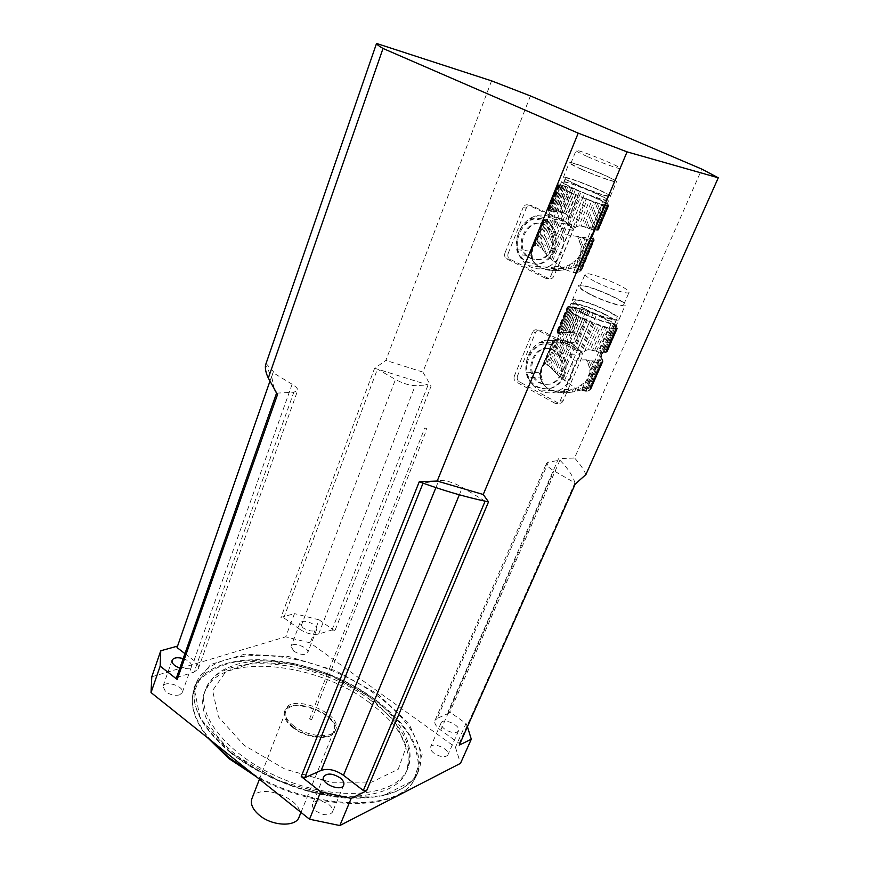 <?xml version="1.0" encoding="UTF-8"?>
<svg xmlns="http://www.w3.org/2000/svg" width="869" height="869" viewBox="0 0 869 869"><rect width="100%" height="100%" fill="white"/><g stroke="black" fill="none" stroke-linecap="round" stroke-linejoin="round"><path stroke-width="0.65" stroke-dasharray="4.34 3.26" d="M587.433 362.047L588.128 360.45L586.358 359.82L588.476 364.622L590.04 361.004L593.733 361.917L589.877 370.802L589.367 367.62L592.017 361.515M588.476 364.622L589.367 367.62M588.128 360.45L590.04 361.004M589.877 370.802C590.236 375.104 588.552 378.993 584.815 382.458L581.589 389.866L583.718 389.258L595.471 362.254L593.733 361.917M583.718 389.258L585.489 388.769L596.927 362.492L595.471 362.254M585.489 388.769L587.162 388.345L598.361 362.655L596.927 362.492M587.162 388.345L588.454 388.095L599.523 362.721L598.361 362.655M588.454 388.095L589.79 387.998L600.859 362.666L599.523 362.721M590.475 388.106L601.641 362.536L600.859 362.666L589.79 388.008L590.92 388.378L601.641 362.536M590.92 388.378L602.304 362.308M603.01 361.602L590.953 389.193L602.738 362.015M591.061 388.725L602.999 361.623M590.627 389.638L603.075 361.156M590.04 390.116L602.945 360.592M602.608 360.048L589.312 390.496L588.335 390.887L602.174 359.169L602.641 359.994M606.692 327.722L604.705 327.168L594.396 350.967L596.373 351.489L606.692 327.722L608.409 328.156L598.089 351.902L599.816 352.26L610.136 328.547L611.591 328.819L601.283 352.499L602.706 352.684L613.014 329.025L614.177 329.134L603.868 352.76L605.193 352.727L615.48 329.155L616.262 329.069L605.975 352.608L617.316 328.645L607.322 351.739L617.566 328.297L607.388 351.293L617.12 326.842L606.942 350.164L605.443 349.49L603.879 350.348L601.652 355.464L601.782 357.865L587.281 391.126L588.335 390.887M601.782 357.865L602.174 359.169M587.281 391.126L586.043 391.256L601.652 355.464M526.723 372.779L539.073 372.214L540.583 377.027L528.254 377.657C530.937 383.892 535.141 388.345 540.844 391.017C545.428 393.038 550.142 393.429 554.976 392.191L567.001 391.311L571.367 389.627L559.386 390.485C570.086 383.924 574.452 373.844 572.486 360.244L570.509 354.248C568.054 349.056 564.502 345.156 559.842 342.56C554.9 339.964 549.773 339.29 544.461 340.572L539.16 342.679C528.786 349.512 524.637 359.538 526.723 372.779L528.254 377.657M539.16 342.679L553.108 342.104L552.434 343.679L553.488 342.603M552.434 343.679L553.108 342.104M551.076 367.859L552.38 369.173L564.339 340.974L562.645 340.561L551.076 367.859L549.74 366.642L560.929 340.213L559.462 339.953L548.556 365.74L547.329 365.045L558.007 339.768L556.812 339.681L546.243 364.719L544.841 364.763L555.421 339.681L554.574 339.768L543.875 365.176L542.897 365.947L553.336 340.224L541.344 368.25L551.37 345.123M544.428 360.917L542.115 367.109L540.974 374.68L543.006 383.142L545.45 386.488L548.741 389.116L545.45 386.488M549.48 389.54L550.24 389.931L549.48 389.54M556.823 391.843L550.24 389.931L559.43 392.06L567.403 391.3L576.071 388.291L584.815 382.458M586.358 359.82L572.486 360.244M550.294 347.046L553.336 340.224M549.284 349.381L552.988 340.594M560.929 340.213L562.645 340.561M548.556 365.74L549.74 366.642M558.007 339.768L559.462 339.953M546.243 364.719L547.329 365.045M555.421 339.681L556.812 339.681M543.875 365.176L544.841 364.763M553.846 339.964L554.574 339.768M542.093 366.924L542.897 365.947M586.043 391.256L576.201 388.78L558.452 375.658L572.53 342.658L575.311 341.789L577.483 336.716L576.082 334.337L586.227 310.559L596.71 314.296L611.863 321.921L617.12 326.842M556.899 374.028L555.28 372.29L568.141 342.038L570.292 342.571L556.899 374.028L558.452 375.658M570.292 342.571L572.53 342.658M555.28 372.29L553.846 370.737L566.273 341.484L568.141 342.038M564.339 340.974L566.273 341.484M553.846 370.737L552.38 369.173M557.159 330.687L567.381 306.887L573.421 306.931L586.227 310.559M541.485 369.694L540.094 372.986L540.779 369.651L543.114 364.1M540.333 371.335L542.115 367.109M557.062 331.61L567.294 308.495L557.355 332.077L557.018 331.089M540.094 372.986L540.029 374.843L541.083 372.345M540.029 374.843L540.16 376.592L540.974 374.68M540.16 376.592L540.529 378.482L541.115 377.081M540.529 378.482L541.061 380.198L541.496 379.177M541.061 380.198L541.865 382.012L542.158 381.317M541.865 382.012L543.006 383.142M542.821 383.598L544.168 384.967M545.395 386.618L544.059 385.228M559.842 342.56L569.89 342.505L568.804 341.962L579.438 316.979L582.958 318.727L572.215 343.896L574.246 345.341L585.174 319.77L582.958 318.727M569.89 342.505L580.981 317.761M579.786 350.468L576.093 346.84L587.27 320.715L591.746 322.605L579.786 350.468L581.6 352.586L594.092 323.54L591.746 322.605M578.037 348.643L589.595 321.715M561.928 392.038L561.635 392.734L559.43 392.06M567.403 391.3L566.794 392.712L564.296 392.799L564.741 391.767M570.509 354.248L582.762 353.976L584.859 350.772L596.243 324.354L600.609 325.886L590.257 349.849L592.473 350.403L602.782 326.592L600.609 325.886M584.859 350.772L587.933 349.762L598.535 325.18M573.073 389.594L571.987 392.115L569.499 392.462L570.336 390.539M578.852 386.824L577.005 391.083L574.637 391.615L576.071 388.291M581.589 389.866L579.46 390.463L581.893 384.848M603.01 318.054C589.008 310.885 569.564 305.171 568.989 308.169C565.697 312.688 614.883 333.099 615.545 327.461C615.697 325.571 611.526 322.432 603.01 318.054M604.715 314.1C613.242 318.467 617.435 321.584 617.294 323.442C616.936 326.429 597.144 320.639 582.914 313.307C574.528 308.962 570.455 305.91 570.683 304.139C571.248 301.195 590.692 306.942 604.715 314.1M576.603 307.615L566.784 330.796L568.478 331.208L578.298 308.06M566.784 330.796L565.067 330.426L574.887 307.224M565.067 330.426L563.601 330.155L573.421 306.931M563.601 330.155L562.156 329.959L571.976 306.692M562.156 329.959L560.961 329.851L570.792 306.551M560.961 329.851L559.571 329.829L569.412 306.496M559.571 329.829L558.734 329.916L568.587 306.54M558.734 329.916L558.007 330.09L567.87 306.681M540.779 369.651L541.344 368.25M557.301 332.154L557.692 332.946L567.707 309.19L567.24 308.56M567.707 309.19L568.315 309.842L558.028 334.228L558.104 336.846L569.173 310.613L568.315 309.842M557.692 332.946L558.028 334.228M569.173 310.613L570.14 311.374L557.941 340.235L544.461 340.572M558.104 336.846L557.029 340.539M557.941 340.235L559.647 339.964L571.367 312.253L570.14 311.374M571.367 312.253L572.649 313.112L561.298 339.92L559.647 339.964M561.298 339.92L563.177 340.116L574.213 314.078L572.649 313.112M574.213 314.078L575.789 314.991L564.959 340.507L563.177 340.116M564.959 340.507L566.946 341.159L577.624 316.023L575.789 314.991M577.624 316.023L579.438 316.979M568.804 341.962L566.946 341.159M572.215 343.896L570.336 342.755M585.174 319.77L587.27 320.715M576.093 346.84L574.246 345.341M556.714 392.104L559.234 392.516M561.635 392.734L564.296 392.799M594.092 323.54L596.243 324.354M582.762 353.976L581.6 352.586M566.794 392.712L569.499 392.462M587.933 349.762L590.257 349.849M571.987 392.115L574.637 391.615M602.782 326.592L604.705 327.168M594.396 350.967L592.473 350.403M577.005 391.083L579.46 390.463M598.089 351.902L596.373 351.489M610.136 328.547L608.409 328.156M601.283 352.499L599.816 352.26M613.014 329.025L611.591 328.819M603.868 352.76L602.706 352.684M605.975 352.608L605.193 352.727L615.491 329.155L614.177 329.134M616.903 328.895L616.262 329.069M607.388 351.293L617.316 328.645M606.942 350.164L607.246 350.739M606.356 349.588L616.577 326.19M605.443 349.49L615.893 325.517M576.082 334.337L574.333 333.077L584.218 309.875M574.333 333.077L572.291 332.284L582.111 309.19M572.291 332.284L570.412 331.73L580.242 308.614M570.412 331.73L568.478 331.208M585.641 309.255C598.643 315.925 616.708 321.248 617.023 318.565C619.575 314.404 575.245 296.057 574.42 300.924C574.213 302.521 577.961 305.301 585.641 309.255M583.892 313.351C596.873 320.031 614.937 325.31 615.274 322.595C617.859 318.347 573.573 300.022 572.714 304.965C572.497 306.583 576.234 309.375 583.892 313.351M584.663 309.212C576.256 304.878 572.171 301.836 572.389 300.098C573.301 294.776 621.835 314.85 619.054 319.423C618.717 322.356 598.915 316.522 584.663 309.212M596.829 282.436C610.299 289.149 628.841 294.852 629.037 292.397C631.415 288.671 585.695 269.825 585.076 274.267C584.946 275.723 588.867 278.449 596.829 282.436M591.528 294.852C604.933 301.619 623.453 307.202 623.703 304.617C626.191 300.641 580.622 281.828 579.905 286.52C579.742 288.063 583.62 290.833 591.528 294.852M590.801 294.808C582.339 290.507 578.2 287.541 578.374 285.901C579.156 280.883 627.885 301 625.235 305.258C624.974 308.028 605.139 302.054 590.801 294.808M563.166 400.826C561.993 403.01 560.32 403.737 558.126 402.999L555.063 403.27C557.268 404.009 558.952 403.281 560.125 401.087L563.166 400.826L582.154 356.746L579.156 356.822C580.003 354.237 579.384 352.227 577.298 350.794L537.726 330.122C535.456 329.242 533.696 329.981 532.458 332.338L535.597 332.36C536.836 330.014 538.584 329.275 540.855 330.166L537.726 330.122M560.125 401.087L579.156 356.822M577.222 350.75L580.231 350.696L540.855 330.166M557.833 402.858L519.347 381.773C517.327 380.383 516.718 378.428 517.511 375.908L514.329 376.06L532.458 332.338M517.511 375.908L535.597 332.36M554.77 403.129L516.175 381.958L519.347 381.773M554.976 392.191L559.386 390.485M580.231 350.696L580.307 350.739C582.382 352.173 583.001 354.172 582.154 356.746M560.722 374.343C555.921 383.327 549.099 386.271 540.279 383.164C520.705 375.017 534.305 339.594 553.129 350.305C561.515 355.953 564.046 363.97 560.722 374.343M514.329 376.06C513.546 378.591 514.155 380.557 516.175 381.958M567.001 391.311L571.367 389.627M540.583 377.027L539.073 372.214M561.732 374.289C556.942 383.272 550.131 386.205 541.311 383.099C521.758 374.963 535.347 339.594 554.161 350.294C562.536 355.932 565.067 363.937 561.732 374.289M578.461 238.779L579.145 237.128L577.364 236.422L579.514 241.528L581.079 237.769L584.815 238.921L580.959 248.154L580.427 244.743L583.077 238.399M579.514 241.528L580.427 244.743M579.145 237.128L581.079 237.769M580.959 248.154C581.339 252.781 579.656 256.811 575.886 260.265L572.671 267.967L574.822 267.467L586.564 239.409L584.815 238.921M574.822 267.467L576.603 267.087L588.052 239.79L586.564 239.409M576.603 267.087L578.298 266.816L589.497 240.126L588.052 239.79M578.298 266.816L579.612 266.718L590.681 240.355L589.497 240.126M579.612 266.718L580.981 266.859L592.039 240.55L590.681 240.355M580.981 266.859L581.676 267.163L592.843 240.594L592.039 240.55M581.676 267.163L582.132 267.652L593.527 240.572L592.843 240.594M582.132 267.652L593.527 240.572M582.295 268.217L593.972 240.463M582.197 268.912L594.255 240.268M581.893 269.596L594.342 240.007M581.318 270.324L594.222 239.648M580.601 270.943L579.634 271.552L593.484 238.627L593.94 239.257M597.753 203.281L595.743 202.607L585.434 227.341L587.433 227.982L597.753 203.281L599.491 203.846L589.171 228.514L590.92 229.025L601.239 204.378L602.717 204.802L592.397 229.416L593.842 229.764L604.151 205.193L605.335 205.464L595.026 230.003L596.373 230.22L606.671 205.736L607.464 205.834L597.177 230.285L597.85 230.274L608.104 205.801L598.296 230.187L608.811 205.681L598.643 229.764L608.419 204.823L598.23 229.047L596.753 228.775L595.2 229.872L592.973 235.184L593.092 237.476L578.591 271.997L579.634 271.552M593.092 237.476L593.484 238.627M578.591 271.997L577.364 272.355L592.973 235.184M517.413 249.696L529.981 251.152L531.502 255.953L518.956 254.574C520.987 259.32 524.018 263.003 528.048 265.621C533.555 269.01 539.443 269.738 545.721 267.815L557.963 268.988L562.33 267.044L550.142 265.838C560.842 258.571 565.208 248.078 563.231 234.38L561.244 228.395L553.814 219.129C548.078 215.077 541.865 214.035 535.152 215.99L529.851 218.423C519.456 225.951 515.317 236.379 517.413 249.696L518.956 254.574M529.851 218.423L544.059 220.433L543.397 222.073L544.428 220.748M543.397 222.073L544.059 220.433M542.256 249.414L543.57 250.88L555.53 221.617L553.814 221.095L542.256 249.414L540.898 248.023L552.076 220.596L550.598 220.205L539.703 246.959L538.454 246.09L549.121 219.857L547.915 219.596L537.346 245.59L535.923 245.416L546.492 219.368L545.634 219.292L534.935 245.655L533.935 246.253L544.363 219.357L532.349 248.23L542.343 223.778M535.434 240.604L533.088 246.611L531.904 253.824L532.415 258.071L533.914 261.786L536.358 264.904L539.649 267.326L536.358 264.904M540.388 267.717L541.148 268.076L540.388 267.717M541.148 268.076L543.136 268.825L541.148 268.076M545.46 269.423L552.88 269.868L561.32 268.293L569.89 264.6L575.886 260.265M577.364 236.422L563.231 234.38M541.278 226.005L544.363 219.357M540.29 228.634L543.983 219.509M552.076 220.596L553.814 221.095M539.703 246.959L540.898 248.023M549.121 219.857L550.598 220.205M537.346 245.59L538.454 246.09M546.492 219.368L547.915 219.596M534.935 245.655L535.923 245.416M544.885 219.281L545.634 219.292M533.121 247.078L533.935 246.253M577.364 272.355L573.355 272.54L563.134 268.749L549.708 257.854L563.785 223.605L566.588 222.725L568.76 217.456L567.338 214.98L577.483 190.3L603.227 201.228L608.419 204.823M548.143 256.127L546.503 254.269L559.364 222.877L561.537 223.496L548.143 256.127L549.708 257.854M561.537 223.496L563.785 223.605M546.503 254.269L545.059 252.597L557.485 222.247L559.364 222.877M555.53 221.617L557.485 222.247M545.059 252.597L543.57 250.88M548.154 209.223L558.039 184.847L548.002 209.44L558.398 184.739L564.557 185.923L577.483 190.3M532.436 249.077L534.109 243.711M531.307 251L533.088 246.611M548.035 209.744L558.256 185.564L548.002 209.44M531.057 252.499L530.981 254.204L532.034 251.608M530.981 254.204L531.1 255.801L531.904 253.824M531.1 255.801L531.459 257.55L532.045 256.094M531.459 257.55L531.98 259.125L532.415 258.071M531.98 259.125L532.784 260.798L533.077 260.07M532.784 260.798L533.914 261.786M533.729 262.264L535.076 263.492M536.303 265.045L534.956 263.763M563.123 220.139L559.712 218.336L570.336 192.375L573.866 193.972L563.123 220.139L565.165 221.53L576.093 194.949L573.866 193.972M561.244 219.064L571.889 193.092M545.406 269.553L547.752 269.77M570.737 226.668L567.012 223.007L578.2 195.851L582.697 197.708L570.737 226.668L572.552 228.84L585.054 198.653L582.697 197.708M568.978 224.821L580.525 196.828M552.88 269.868L552.586 270.585L550.37 269.933M558.376 269.064L557.768 270.531L555.258 270.628L555.704 269.564M561.244 228.395L573.725 230.296L575.832 226.961L587.216 199.501L591.615 201.152L581.252 226.049L583.49 226.69L593.809 201.934L591.615 201.152M575.832 226.961L578.917 225.929L589.53 200.37M564.079 267.348L562.993 269.966L560.494 270.292L561.32 268.293M569.89 264.6L568.044 269.032L565.654 269.509L567.099 266.055M572.671 267.967L570.52 268.478L572.953 262.644M594.331 197.48C580.003 190.865 559.994 184.043 559.94 185.803C557.572 188.019 607.149 208.093 606.834 204.769C606.714 203.715 602.554 201.282 594.331 197.48M596.036 193.374C604.27 197.165 608.452 199.566 608.582 200.609C608.778 202.379 588.4 195.416 573.833 188.692C565.741 184.934 561.667 182.577 561.646 181.61C561.678 179.905 581.698 186.781 596.036 193.374M567.772 186.9L557.952 210.95L559.669 211.482L569.488 187.465M557.952 210.95L556.214 210.439L566.034 186.357M556.214 210.439L554.737 210.037L564.557 185.923M554.737 210.037L553.271 209.668L563.09 185.521M553.271 209.668L552.054 209.407L561.885 185.227M552.054 209.407L550.642 209.157L560.483 184.923M550.642 209.157L549.784 209.06L559.636 184.793M549.784 209.06L549.034 209.027L558.897 184.728M531.763 249.479L532.349 248.23M548.252 210.102L548.632 210.689L558.648 186.02L558.191 185.597M558.648 186.02L559.245 186.477L548.958 211.808L549.023 214.295L560.092 187.041L559.245 186.477M548.632 210.689L548.958 211.808M560.092 187.041L561.048 187.639L548.86 217.619L547.959 218.086L535.152 215.99M549.023 214.295L547.959 218.086M548.86 217.619L550.555 217.12L562.265 188.334L561.048 187.639M562.265 188.334L563.557 189.029L552.206 216.892L550.555 217.12M552.206 216.892L554.074 216.892L565.111 189.844L563.557 189.029M565.111 189.844L566.686 190.626L555.856 217.131L554.074 216.892M555.856 217.131L557.844 217.641L568.522 191.528L566.686 190.626M568.522 191.528L570.336 192.375M559.712 218.336L557.844 217.641M576.093 194.949L578.2 195.851M567.012 223.007L565.165 221.53M547.644 270.042L550.164 270.411M552.586 270.585L555.258 270.628M585.054 198.653L587.216 199.501M573.725 230.296L572.552 228.84M557.768 270.531L560.494 270.292M578.917 225.929L581.252 226.049M562.993 269.966L565.654 269.509M593.809 201.934L595.743 202.607M585.434 227.341L583.49 226.69M568.044 269.032L570.52 268.478M589.171 228.514L587.433 227.982M601.239 204.378L599.491 203.846M592.397 229.416L590.92 229.025M604.151 205.193L602.717 204.802M595.026 230.003L593.842 229.764M606.671 205.736L605.335 205.464M597.177 230.285L596.373 230.22M608.126 205.866L607.464 205.834M597.666 228.677L607.876 204.378M596.753 228.775L607.214 203.889M567.338 214.98L565.578 213.633L575.463 189.551M565.578 213.633L563.514 212.764L573.334 188.79M563.514 212.764L561.624 212.123L571.444 188.128M561.624 212.123L559.669 211.482M576.581 184.652C589.888 190.767 608.485 197.165 608.3 195.59C610.005 193.57 565.371 175.516 565.393 178.232C565.437 179.09 569.162 181.23 576.581 184.652M574.833 188.899C588.128 195.036 606.714 201.391 606.54 199.772C608.289 197.654 563.709 179.622 563.688 182.436C563.709 183.316 567.435 185.466 574.833 188.899M575.582 184.434C567.468 180.687 563.384 178.351 563.34 177.417C563.351 174.441 612.189 194.2 610.342 196.427C610.559 198.143 590.181 191.147 575.582 184.434M587.759 156.735C601.565 162.872 620.64 169.705 620.303 168.412C621.802 166.913 575.799 148.338 576.049 150.543C576.169 151.239 580.068 153.302 587.759 156.735M582.458 169.64C596.188 175.842 615.241 182.544 614.98 181.1C616.588 179.34 570.737 160.808 570.879 163.274C570.955 164.056 574.822 166.185 582.458 169.64M581.719 169.466C573.551 165.762 569.423 163.491 569.336 162.655C569.206 160.026 618.228 179.829 616.523 181.73C616.805 183.272 596.406 176.103 581.719 169.466M553.933 276.114C552.662 278.536 550.881 279.329 548.589 278.482L545.471 278.232C547.774 279.079 549.556 278.286 550.827 275.853L553.933 276.114L572.91 230.274L569.858 229.807L567.924 223.757L528.352 205.062C526.071 204.291 524.322 205.138 523.073 207.604L526.277 208.158C527.505 205.703 529.264 204.856 531.535 205.616L528.352 205.062M550.827 275.853L569.858 229.807M567.924 223.757L570.987 224.245L531.535 205.616M548.589 278.482L509.734 259.092C507.941 257.713 507.431 255.812 508.191 253.4L504.954 253.042L523.073 207.604M508.191 253.4L526.277 208.158M545.471 278.232L506.812 258.929L510.038 259.255M545.721 267.815L550.142 265.838M570.987 224.245L572.91 230.274M551.402 248.653C545.71 259.179 538.096 262.145 528.591 257.539C510.494 246.774 528.949 212.807 546.025 226.005C552.727 231.773 554.52 239.323 551.402 248.653M504.954 253.042C504.194 255.464 504.715 257.376 506.508 258.756L506.812 258.929M557.963 268.988L562.33 267.044M531.502 255.953L529.981 251.152M552.445 248.784C546.753 259.299 539.149 262.253 529.645 257.648C511.569 246.905 530.014 212.981 547.068 226.168C553.759 231.925 555.552 239.464 552.445 248.784M491.572 80.86L385.869 360.385L374.561 368.38L280.959 617.381L294.504 613.623L285.705 636.814L310.179 642.875L455.454 747.286L466.012 723.475L448.371 711.027L558.474 458.734L574.55 457.974L701.87 169.129M151.793 676.788L285.705 636.814M177.548 646.101L177.037 647.579M265.881 363.285L273.42 371.682L177.71 646.058M555.063 250.435C558.952 238.812 556.747 229.383 548.426 222.16C526.983 205.464 503.868 248.208 526.636 261.569C538.476 267.25 547.948 263.535 555.063 250.435M564.361 376.288C568.532 363.383 565.404 353.379 554.998 346.286C531.339 332.697 514.296 377.276 538.932 387.357C549.903 391.159 558.387 387.476 564.361 376.288M530.416 95.927L422.877 372.073L431.089 386.075L334.826 630.948L331.991 629.96L318.651 634.033C312.851 635.174 306.594 633.61 299.859 629.33L395.482 379.492L377.461 369.108L428.08 384.956L415.208 385.651C409.516 385.521 402.944 383.468 395.482 379.492M334.826 630.948L319.097 619.847L310.179 642.875M276.559 393.146L293.82 392.212L297.632 390.594C298.089 388.921 296.253 386.803 292.125 384.239L272.942 372.616L271.725 376.907L265.523 365.045M274.311 389.051L271.725 376.907M485.119 501.174L462.395 487.411C453.325 482.338 445.449 480.046 438.78 480.514L423.051 483.153M448.371 711.027L449.49 712.884L559.918 460.19L548.404 462.123L546.525 463.231C546.112 465.089 548.589 467.631 553.955 470.846L574.909 482.925C572.997 476.038 567.989 468.467 559.918 460.19L558.474 458.734M467.435 726.712L466.012 723.475M455.454 747.286L460.494 763.351M434.218 753.401C431.198 751.077 429.992 748.969 430.589 747.047C432.49 741.333 450.62 749.523 447.915 754.889C445.286 757.779 440.724 757.279 434.218 753.401M444.819 729.167C441.767 726.864 440.529 724.789 441.104 722.921C442.929 717.37 461.2 725.593 458.571 730.796L457.235 732.089C453.77 733.208 449.631 732.23 444.819 729.167M329.047 804.694C332.121 807.236 333.283 809.68 332.534 812.026C329.101 816.034 323.605 815.709 316.044 811.038C313.014 808.496 311.873 806.074 312.612 803.771C316.055 799.752 321.53 800.067 329.047 804.694M179.503 694.907C174.832 695.95 170.194 694.885 165.588 691.713L162.992 686.369C164.904 679.906 185.021 686.532 182.229 692.691L179.503 694.907M183.196 658.583C189.17 660.788 191.93 663.481 191.473 666.664L188.758 668.804L179.829 668.152M319.097 619.847L294.504 613.623M293.852 651.239L291.039 646.362C292.581 641.268 310.016 647.861 307.702 652.673C304.976 655.432 300.359 654.954 293.852 651.239M302.857 627.776L299.968 622.997C302.684 620.347 307.3 620.857 313.828 624.539C316.207 626.299 317.174 627.907 316.74 629.352C314.046 632.002 309.407 631.481 302.857 627.776M208.115 738.183C195.579 722.204 190.496 707.659 192.842 694.548L199.175 680.503C206.648 672.704 216.859 666.903 229.785 663.101C257.365 657.268 293.689 661.95 328.058 674.996C362.101 688.856 391.778 710.114 407.898 733.078C414.719 744.624 418.206 755.769 418.337 766.523L413.394 781.079C397.329 811.472 317.935 811.787 256.529 776.875M369.455 702.652C315.012 661.211 218.727 651.869 204.617 692.082C193.678 718.196 229.579 761.646 285.347 783.306C340.996 805.27 396.698 797.775 406.496 771.303C413.003 748.915 400.663 726.028 369.455 702.652M252.477 773.638C314.241 810.744 397.687 811.679 414.046 780.329L416.653 775.344C429.655 742.745 385.706 696.286 328.428 674.051C271.367 651.305 207.159 655.313 194.384 688.118L192.885 693.56C190.387 707.594 196.318 723.149 210.678 740.236M293.755 725.919C286.498 720.097 283.663 714.698 285.249 709.712C290.713 692.778 343.277 713.427 335.695 729.515C332.838 739.074 307.724 737.118 293.755 725.919M299.859 629.33L283.761 617.805L280.959 617.381M331.991 629.96L428.08 384.956L431.089 386.075M283.761 617.805L377.461 369.108L374.561 368.38M176.548 677.494L194.069 672.139L293.82 392.212M184.934 653.64L193.993 660.592C197.632 663.481 199.044 666.23 198.241 668.848L194.069 672.139M269.955 381.154L273.42 371.682M449.49 712.884L437.161 718.402L548.404 462.123M459.245 745.146L459.256 743.429L440.724 730.166C435.999 726.593 434.076 723.366 434.967 720.488L437.161 718.402M459.256 743.429L574.909 482.925L575.191 484.109M293.049 727.722C285.792 721.9 282.968 716.49 284.554 711.494C290.029 694.527 342.571 715.165 334.978 731.285C332.11 740.866 307.007 738.922 293.049 727.722M293.733 727.462C286.77 721.867 284.044 716.664 285.575 711.863C290.822 695.58 341.267 715.393 333.978 730.872C331.219 740.073 307.126 738.205 293.733 727.462M251.901 798.665C257.8 780.775 306.996 800.045 299.077 817.121M563.351 376.342C567.511 363.416 564.383 353.401 553.966 346.296C530.286 332.686 513.231 377.331 537.889 387.422C548.871 391.235 557.366 387.541 563.351 376.342M585.934 474.517C583.686 469.358 579.895 463.84 574.55 457.974M422.877 372.073L385.869 360.385M554.02 250.305C557.92 238.671 555.704 229.231 547.383 221.997C525.919 205.269 502.782 248.089 525.571 261.46C537.422 267.152 546.905 263.426 554.02 250.305M426.483 428.406L424.756 428.037L426.483 428.406M311.243 719.087L311.591 719.738L309.581 718.945L311.243 719.087M560.125 377.352L575.311 341.789M603.879 350.348L615.024 324.778M585.326 391.267L614.524 324.278M584.207 391.083L613.764 323.214M581.991 390.637L611.863 321.921M567.294 382.74L596.71 314.296M564.492 380.492L593.44 312.981M561.374 378.406L589.834 311.841M577.483 336.716L588.335 311.33M553.195 342.277L568.695 342.201M572.834 332.458L557.398 332.327L572.953 332.501M602.521 359.82L587.553 360.277M591.908 350.229L606.823 349.99M551.402 259.614L566.588 222.725M595.2 229.872L606.345 203.335M576.658 272.518L605.845 202.977M575.56 272.714L605.117 202.271M573.355 272.54L603.227 201.228M558.626 265.306L588.041 194.287M555.802 263.014L584.75 192.961M552.651 260.743L581.122 191.68M568.76 217.456L579.601 191.115M544.157 220.552L559.918 223.061M564.068 212.959L548.35 210.211M593.82 239.127L578.58 236.933M582.925 226.494L598.111 228.916M230.415 752.304L278.949 780.775L334.272 796.515L382.751 795.939L413.687 780.253L422.204 754.14L408.962 723.605L378.211 694.309L335.955 670.825L289.019 656.649L244.689 654.172L210.548 664.535L193.917 687.031L200.218 718.37L230.415 752.304M230.828 752.956C200.696 727.375 189.084 704.259 196.003 683.599C208.723 650.968 272.942 647.123 330.079 669.901C387.411 692.159 431.491 738.52 418.565 770.944C409.19 790.888 384.478 799.882 344.417 797.938C306.062 794.809 260.743 776.864 230.828 752.956M369.064 696.482L395.134 721.542L405.975 747.416L398.252 769.239L371.813 782.089L331.046 782.285L284.804 769.043L244.124 745.32L218.456 716.947L212.59 690.507L226.125 671.27L254.867 662.243L292.668 664.22L332.903 676.332L369.064 696.482M370.487 700.142C315.979 658.745 219.661 649.295 205.595 689.378C194.689 715.404 230.654 758.8 286.466 780.481C342.169 802.467 397.872 795.059 407.637 768.674C414.111 746.341 401.728 723.497 370.487 700.142M318.651 634.033L415.208 385.651M193.993 660.592L292.125 384.239M435.901 487.607L438.78 480.514M459.343 494.787L462.395 487.411M440.724 730.166L553.955 470.846M590.757 388.584L602.293 362.156M590.529 389.54L602.88 361.276M540.844 391.017L551.152 390.29M550.207 347.687L553.075 340.876M552.402 343.852L553.162 342.028M542.767 366.36L553.846 340.072M557.246 330.959L567.153 307.452M557.355 332.077L567.294 308.495M615.545 327.461L617.294 323.442M568.989 308.169L570.683 304.139M558.007 330.198L567.87 306.779M541.148 369.195L543.679 363.177M540.214 372.768L541.648 369.368M606.627 352.249L616.881 328.764M607.192 351.413L617.424 328.004M606.899 350.218L617.088 326.896M615.274 322.595L617.023 318.565M572.714 304.965L574.42 300.924M623.703 304.617L629.037 292.397M579.905 286.52L585.076 274.267M619.054 319.423L625.235 305.258M572.389 300.098L578.374 285.901M577.298 350.794L580.307 350.739M555.063 403.27L558.126 402.999M576.201 388.78L551.63 390.518M540.279 383.164L541.311 383.099M553.129 350.305L554.161 350.294M581.991 267.869L593.505 240.496M581.806 269.368L594.135 240.072M580.611 270.856L593.885 239.29M528.048 265.621L538.584 266.642M541.137 226.918L544.081 219.683M543.331 222.366L544.135 220.378M533.848 246.546L544.885 219.336M548.252 209.386L558.148 184.988M548.328 210.048L558.256 185.564M606.834 204.769L608.582 200.609M559.94 185.803L561.646 181.61M549.045 209.081L558.908 184.771M532.176 249.023L534.761 242.668M531.209 252.249L532.654 248.686M597.839 230.209L608.104 205.801M598.448 229.818L608.669 205.508M598.187 229.079L608.376 204.856M606.54 199.772L608.3 195.59M563.688 182.436L565.393 178.232M614.98 181.1L620.303 168.412M570.879 163.274L576.049 150.543M610.342 196.427L616.523 181.73M563.34 177.417L569.336 162.655M553.814 219.129L564.198 220.835M568.565 224.148L571.628 224.637M506.508 258.756L509.734 259.092M563.134 268.749L537.976 266.316M565.241 213.459L548.578 210.559M593.56 238.779L577.407 236.444M528.591 257.539L529.645 257.648M546.025 226.005L547.068 226.168M441.104 722.921L430.589 747.047M458.571 730.796L447.915 754.889M323.616 776.745L312.612 803.771M343.7 785.055L332.534 812.026M172.062 660.342L162.992 686.369M191.473 666.664L182.229 692.691M299.968 622.997L291.039 646.362M316.74 629.352L307.702 652.673M416.653 775.344L418.565 770.944C409.777 790.432 385.217 799.284 344.884 797.525C306.333 794.364 260.733 776.299 230.687 752.261C200.381 726.049 188.823 703.151 196.003 683.599L194.384 688.118M406.496 771.303L407.637 768.674C411.461 760.733 411.124 746.688 404.226 733.284C397.155 719.999 385.782 707.67 370.085 696.308C346.698 680.514 320.846 669.575 292.527 663.503C271.519 659.843 253.042 660.092 237.107 664.231C220.607 669.999 218.955 672.454 212.21 678.613L204.617 692.082M413.394 781.079L414.046 780.329M192.842 694.548L192.885 693.56M198.241 668.848L297.632 390.594M434.967 720.488L546.525 463.231M285.249 709.712L284.554 711.494M335.695 729.515L334.978 731.285M285.575 711.863L259.451 779.211M333.978 730.872L300.989 812.406M554.998 346.286L553.966 346.296M538.932 387.357L537.889 387.422M548.426 222.16L547.383 221.997M526.636 261.569L525.571 261.46M311.591 719.738L426.94 428.906M309.581 718.945L424.756 428.037"/><path stroke-width="1.3" d="M339.833 825.55L309.516 819.217L320.704 791.8L301.239 776.56L419.26 481.763L437.205 481.057L578.211 133.142L627.049 151.869L483.251 494.494L488.519 501.891L366.577 790.79L351.206 798.361L339.833 825.55L460.494 763.351L471.291 739.215L459.245 745.146L575.191 484.109L585.934 474.517L718.283 177.797L701.87 169.129L530.416 95.927L491.572 80.86L376.538 43.45C376.592 44.286 378.754 45.959 383.023 48.468L268.315 378.069L277.504 394.613L177.2 679.471L160.168 666.143L151.032 692.571L151.793 676.788L160.754 650.772L177.548 646.101M627.049 151.869L718.283 177.797M309.516 819.217L151.032 692.571M578.211 133.142L383.023 48.468M268.315 378.069C265.936 373.181 265.002 368.847 265.523 365.045L376.538 43.45M177.2 679.471L176.548 677.494L276.559 393.146L274.311 389.051M366.577 790.79L363.307 790.497L485.119 501.174C465.48 496.97 444.798 490.952 423.051 483.153L304.758 777.755L321.193 770.379C328.037 768.207 335.467 769.847 343.483 775.289L459.343 494.787M471.291 739.215L467.435 726.712M320.704 791.8L351.206 798.361M340.116 777.864C343.222 780.384 344.428 782.784 343.7 785.055C341.398 792.278 320.292 783.545 323.616 776.745C327.016 772.867 332.512 773.236 340.116 777.864M160.754 650.772L160.168 666.143M179.829 668.152C174.169 665.904 171.595 663.275 172.095 660.255C173.691 657.627 177.385 657.062 183.196 658.583M256.529 776.875L228.895 758.561L208.115 738.183M210.678 740.236L229.047 757.703L252.477 773.638M269.955 381.154L177.037 647.579L184.934 653.64M363.307 790.497L343.483 775.289M301.239 776.56L304.758 777.755M485.119 501.174L488.519 501.891M419.26 481.763L423.051 483.153M276.559 393.146L277.504 394.613M300.989 812.406L299.077 817.121C295.927 827.201 272.138 826.223 259.331 815.187C252.662 809.441 250.185 803.934 251.901 798.665L259.451 779.211M437.205 481.057L483.251 494.494M321.193 770.379L435.901 487.607"/></g></svg>
